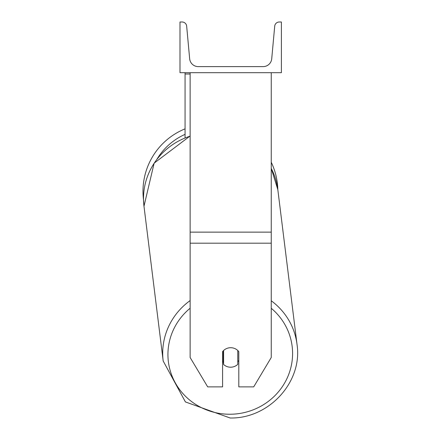 <?xml version="1.0" encoding="UTF-8"?>
<svg xmlns="http://www.w3.org/2000/svg" width="440" height="440" viewBox="0 0 440 440"><rect width="100%" height="100%" fill="white"/><g stroke="black" fill="none" stroke-linecap="round" stroke-linejoin="round"><path stroke-width="0.66" d="M271.255 243.183L190.135 243.183L190.135 357.5L207.697 386.887L222.585 386.887L222.585 351.626A10.142 9.796 0 0 1 230.692 347.71A10.142 9.796 0 0 1 238.805 351.626L238.805 386.887L253.693 386.887L271.255 357.5L271.255 72.699M190.135 243.183L190.135 72.699M185.064 137.825L185.064 74.008L190.135 74.008M185.064 72.699L185.064 74.008M190.135 300.581A67.43 65.098 172.9 0 0 163.18 360.998L143.985 206.239L143.523 199.804A67.43 67.43 0 0 1 185.064 128.849M271.255 162.256A67.43 67.43 0 0 1 277.822 189.673M281.391 72.699L179.993 72.699L179.993 22L182.122 22A4.565 4.565 0 0 1 186.665 26.147L189.662 58.784A8.619 8.619 0 0 0 198.248 66.616L263.142 66.616A8.619 8.619 0 0 0 271.722 58.784L274.72 26.147A4.565 4.565 0 0 1 279.263 22L281.391 22L281.391 72.699M222.585 361.367A10.142 9.79 172.9 0 0 223.295 362.109L223.591 364.469A10.142 9.79 172.9 0 0 230.681 367.213A10.142 9.79 172.9 0 0 237.776 364.353L237.776 350.493M223.591 364.469L223.591 350.515M237.776 361.702A10.142 9.79 172.9 0 0 238.805 360.443M223.295 362.109L223.295 350.801M271.255 232.128L190.135 232.128M185.064 134.359A62.359 62.359 0 0 0 157.009 159.143M271.255 308.291A62.359 60.203 -7.1 0 1 288.618 374.677A62.359 60.203 -7.1 0 1 230.263 414.243A62.359 60.203 -7.1 0 1 171.705 375.133A62.359 60.203 -7.1 0 1 190.135 308.248M190.135 135.971L154.143 163.157L143.985 206.239A67.43 65.098 -7.1 0 1 190.135 136.147M271.255 168.448A67.43 65.098 -7.1 0 1 277.822 189.64L297.017 344.394C302.836 381.799 269.06 418.836 230.142 418C269.06 418.836 302.836 381.799 297.017 344.394A67.43 65.098 172.9 0 0 271.255 300.779M230.142 418L185.416 401.929L163.18 360.998L185.411 401.929L230.142 418M297.017 344.394L277.822 189.64L271.255 168.405"/></g></svg>
